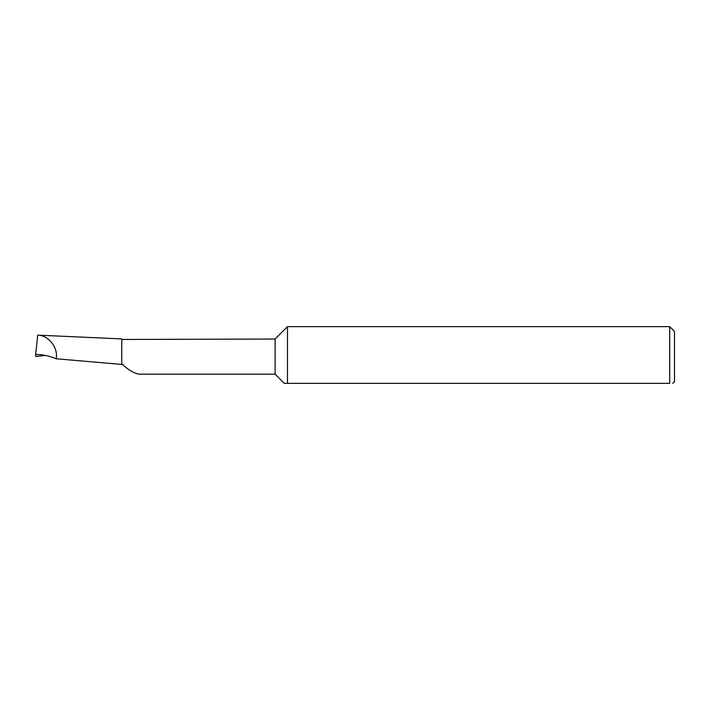 <?xml version="1.0" encoding="UTF-8"?>
<svg xmlns="http://www.w3.org/2000/svg" width="710" height="710" viewBox="0 0 710 710"><rect width="100%" height="100%" fill="white"/><g stroke="black" fill="none" stroke-linecap="round" stroke-linejoin="round"><path stroke-width="1.06" d="M37.701 335.342L37.719 335.138C48.511 335.093 58.655 348.157 56.063 358.763L121.738 364.416L121.738 363.822C128.466 370.052 134.296 373.495 139.24 374.17L275.107 374.17L275.107 339.025L121.738 339.469M275.107 374.17L284.293 383.356L287.488 383.356L287.488 326.644L275.107 339.025M285.952 383.356L669.707 383.356C673.888 383.356 673.888 383.356 669.707 383.356L669.707 326.644L674.5 331.437L674.5 381.758L672.752 383.356M56.063 358.763C49.46 355.896 42.671 354.45 35.695 354.441L37.719 335.138L121.738 338.91L121.738 364.416M35.695 354.441L35.5 356.278L36.618 356.455L45.387 355.399M669.707 326.644L287.488 326.644"/></g></svg>
